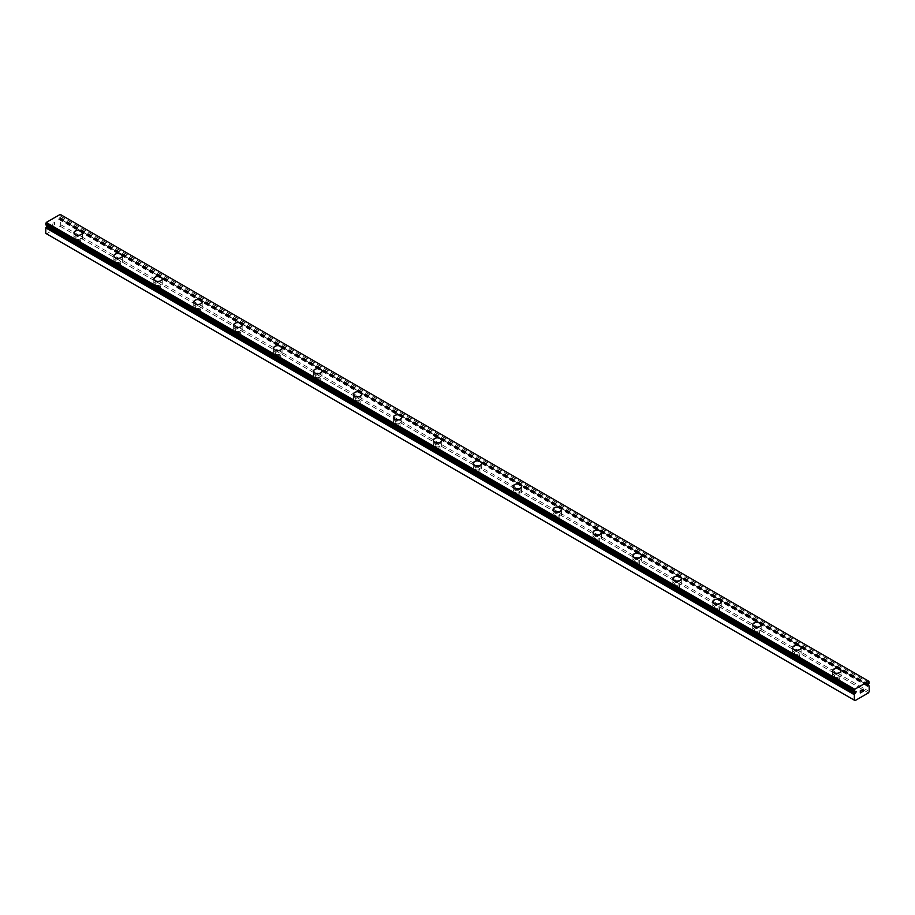 <?xml version="1.0" encoding="UTF-8"?>
<svg xmlns="http://www.w3.org/2000/svg" width="915" height="915" viewBox="0 0 915 915"><rect width="100%" height="100%" fill="white"/><g stroke="black" fill="none" stroke-linecap="round" stroke-linejoin="round"><path stroke-width="0.69" stroke-dasharray="4.58 3.43" d="M45.784 224.907A1.819 1.052 -60 0 1 46.253 224.976A1.819 1.052 -60 0 1 46.471 225.17L47.774 224.667L47.557 225.936M867.889 684.626L59.361 217.827L60.013 217.358A1.819 1.052 -60 0 1 60.687 216.306L60.218 214.396M45.75 233.348L46.551 233.805L59.921 226.097L60.722 224.701L60.619 219.108A1.819 1.052 -60 0 1 60.218 219.028A1.819 1.052 -60 0 1 60.013 218.834L58.709 219.337L59.361 217.827M76.448 245.369A2.471 1.43 0 0 0 79.136 245.678A2.471 1.43 0 0 0 80.657 244.362A2.471 1.43 0 0 0 79.937 243.344A2.471 1.43 0 0 0 77.249 243.035A2.471 1.43 0 0 0 75.716 244.362A2.471 1.43 0 0 0 76.448 245.369M76.448 239.021A2.471 1.43 0 0 0 79.136 239.341A2.471 1.43 0 0 0 80.657 238.014A2.471 1.43 0 0 0 79.937 237.008A2.471 1.43 0 0 0 77.249 236.699A2.471 1.43 0 0 0 75.716 238.014A2.471 1.43 0 0 0 76.448 239.021M82.43 232.845L82.43 232.833A4.232 2.448 180 0 1 82.43 232.845A4.232 2.448 180 0 1 79.811 235.098A4.232 2.448 180 0 1 75.202 234.572A4.232 2.448 180 0 1 73.955 232.845A4.232 2.448 180 0 1 73.955 232.833L73.955 232.845M116.377 268.415A2.471 1.43 0 0 0 119.064 268.724A2.471 1.43 0 0 0 120.586 267.409A2.471 1.43 0 0 0 119.865 266.402A2.471 1.43 0 0 0 117.177 266.093A2.471 1.43 0 0 0 115.645 267.409A2.471 1.43 0 0 0 116.377 268.415M116.377 262.079A2.471 1.43 0 0 0 119.064 262.388A2.471 1.43 0 0 0 120.586 261.072A2.471 1.43 0 0 0 119.865 260.066A2.471 1.43 0 0 0 117.177 259.757A2.471 1.43 0 0 0 115.645 261.072A2.471 1.43 0 0 0 116.377 262.079M122.358 255.88L122.358 255.891A4.232 2.448 180 0 1 119.739 258.156A4.232 2.448 180 0 1 115.118 257.618A4.232 2.448 180 0 1 113.883 255.891L113.883 255.88M156.293 291.473A2.471 1.43 0 0 0 158.993 291.782A2.471 1.43 0 0 0 160.514 290.455A2.471 1.43 0 0 0 159.793 289.449A2.471 1.43 0 0 0 157.106 289.14A2.471 1.43 0 0 0 155.573 290.455A2.471 1.43 0 0 0 156.293 291.473M156.293 285.125A2.471 1.43 0 0 0 158.993 285.434A2.471 1.43 0 0 0 160.514 284.119A2.471 1.43 0 0 0 159.793 283.112A2.471 1.43 0 0 0 157.106 282.804A2.471 1.43 0 0 0 155.573 284.119A2.471 1.43 0 0 0 156.293 285.125M162.275 278.949L162.275 278.938A4.232 2.448 180 0 1 162.275 278.949A4.232 2.448 180 0 1 159.667 281.202A4.232 2.448 180 0 1 155.047 280.676A4.232 2.448 180 0 1 153.811 278.949A4.232 2.448 180 0 1 153.811 278.938L153.811 278.938M196.222 314.52A2.471 1.43 0 0 0 198.921 314.829A2.471 1.43 0 0 0 200.442 313.513A2.471 1.43 0 0 0 199.722 312.507A2.471 1.43 0 0 0 197.022 312.198A2.471 1.43 0 0 0 195.501 313.513A2.471 1.43 0 0 0 196.222 314.52M196.222 308.183A2.471 1.43 0 0 0 198.921 308.492A2.471 1.43 0 0 0 200.442 307.177A2.471 1.43 0 0 0 199.722 306.17A2.471 1.43 0 0 0 197.022 305.85A2.471 1.43 0 0 0 195.501 307.177A2.471 1.43 0 0 0 196.222 308.183M202.204 301.996L202.204 301.996A4.232 2.448 180 0 1 199.596 304.26A4.232 2.448 180 0 1 194.975 303.723A4.232 2.448 180 0 1 193.74 301.996L193.74 301.984M236.15 337.578A2.471 1.43 0 0 0 238.849 337.887A2.471 1.43 0 0 0 240.37 336.56A2.471 1.43 0 0 0 239.65 335.553A2.471 1.43 0 0 0 236.951 335.245A2.471 1.43 0 0 0 235.43 336.56A2.471 1.43 0 0 0 236.15 337.578M236.15 331.23A2.471 1.43 0 0 0 238.849 331.539A2.471 1.43 0 0 0 240.37 330.224A2.471 1.43 0 0 0 239.65 329.217A2.471 1.43 0 0 0 236.951 328.908A2.471 1.43 0 0 0 235.43 330.224A2.471 1.43 0 0 0 236.15 331.23M242.132 325.054L242.132 325.042A4.232 2.448 180 0 1 242.132 325.054A4.232 2.448 180 0 1 239.524 327.307A4.232 2.448 180 0 1 234.903 326.781A4.232 2.448 180 0 1 233.668 325.054A4.232 2.448 180 0 1 233.668 325.042L233.668 325.042M276.078 360.624A2.471 1.43 0 0 0 278.778 360.933A2.471 1.43 0 0 0 280.299 359.618A2.471 1.43 0 0 0 279.578 358.611A2.471 1.43 0 0 0 276.879 358.303A2.471 1.43 0 0 0 275.358 359.618A2.471 1.43 0 0 0 276.078 360.624M276.078 354.288A2.471 1.43 0 0 0 278.778 354.597A2.471 1.43 0 0 0 280.299 353.281A2.471 1.43 0 0 0 279.578 352.264A2.471 1.43 0 0 0 276.879 351.955A2.471 1.43 0 0 0 275.358 353.281A2.471 1.43 0 0 0 276.078 354.288M282.06 348.1L282.06 348.1A4.232 2.448 180 0 1 279.452 350.365A4.232 2.448 180 0 1 274.832 349.827A4.232 2.448 180 0 1 273.596 348.1L273.596 348.089M316.007 383.682A2.471 1.43 0 0 0 318.695 383.991A2.471 1.43 0 0 0 320.227 382.664A2.471 1.43 0 0 0 319.507 381.658A2.471 1.43 0 0 0 316.807 381.349A2.471 1.43 0 0 0 315.286 382.664A2.471 1.43 0 0 0 316.007 383.682M316.007 377.335A2.471 1.43 0 0 0 318.695 377.643A2.471 1.43 0 0 0 320.227 376.328A2.471 1.43 0 0 0 319.507 375.322A2.471 1.43 0 0 0 316.807 375.013A2.471 1.43 0 0 0 315.286 376.328A2.471 1.43 0 0 0 316.007 377.335M321.988 371.158L321.988 371.147A4.232 2.448 180 0 1 321.988 371.158A4.232 2.448 180 0 1 319.381 373.412A4.232 2.448 180 0 1 314.76 372.885A4.232 2.448 180 0 1 313.525 371.158A4.232 2.448 180 0 1 313.525 371.147L313.525 371.147M355.935 406.729A2.471 1.43 0 0 0 358.623 407.038A2.471 1.43 0 0 0 360.155 405.722A2.471 1.43 0 0 0 359.423 404.716A2.471 1.43 0 0 0 356.736 404.407A2.471 1.43 0 0 0 355.214 405.722A2.471 1.43 0 0 0 355.935 406.729M355.935 400.393A2.471 1.43 0 0 0 358.623 400.701A2.471 1.43 0 0 0 360.155 399.386A2.471 1.43 0 0 0 359.423 398.368A2.471 1.43 0 0 0 356.736 398.059A2.471 1.43 0 0 0 355.214 399.386A2.471 1.43 0 0 0 355.935 400.393M361.917 394.205L361.917 394.205A4.232 2.448 180 0 1 359.298 396.469A4.232 2.448 180 0 1 354.688 395.932A4.232 2.448 180 0 1 353.442 394.205L353.442 394.193M395.863 429.776A2.471 1.43 0 0 0 398.551 430.084A2.471 1.43 0 0 0 400.084 428.769A2.471 1.43 0 0 0 399.352 427.762A2.471 1.43 0 0 0 396.664 427.454A2.471 1.43 0 0 0 395.143 428.769A2.471 1.43 0 0 0 395.863 429.776M395.863 423.439A2.471 1.43 0 0 0 398.551 423.748A2.471 1.43 0 0 0 400.084 422.433A2.471 1.43 0 0 0 399.352 421.426A2.471 1.43 0 0 0 396.664 421.117A2.471 1.43 0 0 0 395.143 422.433A2.471 1.43 0 0 0 395.863 423.439M401.845 417.263L401.845 417.24A4.232 2.448 180 0 1 401.845 417.263A4.232 2.448 180 0 1 399.226 419.516A4.232 2.448 180 0 1 394.617 418.99A4.232 2.448 180 0 1 393.37 417.263A4.232 2.448 180 0 1 393.37 417.251L393.37 417.24M435.792 452.834A2.471 1.43 0 0 0 438.479 453.142A2.471 1.43 0 0 0 440.012 451.827A2.471 1.43 0 0 0 439.28 450.821A2.471 1.43 0 0 0 436.592 450.5A2.471 1.43 0 0 0 435.071 451.827A2.471 1.43 0 0 0 435.792 452.834M435.792 446.497A2.471 1.43 0 0 0 438.479 446.806A2.471 1.43 0 0 0 440.012 445.479A2.471 1.43 0 0 0 439.28 444.473A2.471 1.43 0 0 0 436.592 444.164A2.471 1.43 0 0 0 435.071 445.479A2.471 1.43 0 0 0 435.792 446.497M441.773 440.309L441.773 440.298A4.232 2.448 180 0 1 441.773 440.309A4.232 2.448 180 0 1 439.154 442.563A4.232 2.448 180 0 1 434.545 442.037A4.232 2.448 180 0 1 433.298 440.309A4.232 2.448 180 0 1 433.298 440.298L433.298 440.298M475.72 475.88A2.471 1.43 0 0 0 478.408 476.189A2.471 1.43 0 0 0 479.929 474.874A2.471 1.43 0 0 0 479.208 473.867A2.471 1.43 0 0 0 476.521 473.558A2.471 1.43 0 0 0 474.988 474.874A2.471 1.43 0 0 0 475.72 475.88M475.72 469.544A2.471 1.43 0 0 0 478.408 469.853A2.471 1.43 0 0 0 479.929 468.537A2.471 1.43 0 0 0 479.208 467.531A2.471 1.43 0 0 0 476.521 467.222A2.471 1.43 0 0 0 474.988 468.537A2.471 1.43 0 0 0 475.72 469.544M481.702 463.356L481.702 463.356A4.232 2.448 180 0 1 479.083 465.621A4.232 2.448 180 0 1 474.473 465.094A4.232 2.448 180 0 1 473.227 463.356L473.227 463.345M515.648 498.938A2.471 1.43 0 0 0 518.336 499.247A2.471 1.43 0 0 0 519.857 497.932A2.471 1.43 0 0 0 519.137 496.914A2.471 1.43 0 0 0 516.449 496.605A2.471 1.43 0 0 0 514.916 497.932A2.471 1.43 0 0 0 515.648 498.938M515.648 492.602A2.471 1.43 0 0 0 518.336 492.911A2.471 1.43 0 0 0 519.857 491.584A2.471 1.43 0 0 0 519.137 490.577A2.471 1.43 0 0 0 516.449 490.268A2.471 1.43 0 0 0 514.916 491.584A2.471 1.43 0 0 0 515.648 492.602M521.63 486.414L521.63 486.403A4.232 2.448 180 0 1 521.63 486.414A4.232 2.448 180 0 1 519.011 488.667A4.232 2.448 180 0 1 514.402 488.141A4.232 2.448 180 0 1 513.155 486.414A4.232 2.448 180 0 1 513.155 486.403L513.155 486.414M555.577 521.985A2.471 1.43 0 0 0 558.264 522.293A2.471 1.43 0 0 0 559.786 520.978A2.471 1.43 0 0 0 559.065 519.972A2.471 1.43 0 0 0 556.377 519.663A2.471 1.43 0 0 0 554.845 520.978A2.471 1.43 0 0 0 555.577 521.985M555.577 515.648A2.471 1.43 0 0 0 558.264 515.957A2.471 1.43 0 0 0 559.786 514.642A2.471 1.43 0 0 0 559.065 513.635A2.471 1.43 0 0 0 556.377 513.326A2.471 1.43 0 0 0 554.845 514.642A2.471 1.43 0 0 0 555.577 515.648M561.558 509.449L561.558 509.461A4.232 2.448 180 0 1 558.939 511.725A4.232 2.448 180 0 1 554.318 511.188A4.232 2.448 180 0 1 553.083 509.461L553.083 509.449M595.493 545.043A2.471 1.43 0 0 0 598.193 545.351A2.471 1.43 0 0 0 599.714 544.036A2.471 1.43 0 0 0 598.993 543.018A2.471 1.43 0 0 0 596.306 542.709A2.471 1.43 0 0 0 594.773 544.036A2.471 1.43 0 0 0 595.493 545.043M595.493 538.695A2.471 1.43 0 0 0 598.193 539.004A2.471 1.43 0 0 0 599.714 537.688A2.471 1.43 0 0 0 598.993 536.682A2.471 1.43 0 0 0 596.306 536.373A2.471 1.43 0 0 0 594.773 537.688A2.471 1.43 0 0 0 595.493 538.695M601.475 532.519L601.475 532.507A4.232 2.448 180 0 1 601.475 532.519A4.232 2.448 180 0 1 598.868 534.772A4.232 2.448 180 0 1 594.247 534.246A4.232 2.448 180 0 1 593.012 532.519A4.232 2.448 180 0 1 593.012 532.507L593.012 532.507M635.422 568.089A2.471 1.43 0 0 0 638.121 568.398A2.471 1.43 0 0 0 639.642 567.083A2.471 1.43 0 0 0 638.922 566.076A2.471 1.43 0 0 0 636.222 565.767A2.471 1.43 0 0 0 634.701 567.083A2.471 1.43 0 0 0 635.422 568.089M635.422 561.753A2.471 1.43 0 0 0 638.121 562.062A2.471 1.43 0 0 0 639.642 560.746A2.471 1.43 0 0 0 638.922 559.74A2.471 1.43 0 0 0 636.222 559.431A2.471 1.43 0 0 0 634.701 560.746A2.471 1.43 0 0 0 635.422 561.753M641.404 555.565L641.404 555.565A4.232 2.448 180 0 1 638.796 557.83A4.232 2.448 180 0 1 634.175 557.292A4.232 2.448 180 0 1 632.94 555.565L632.94 555.554M675.35 591.147A2.471 1.43 0 0 0 678.049 591.456A2.471 1.43 0 0 0 679.571 590.129A2.471 1.43 0 0 0 678.85 589.123A2.471 1.43 0 0 0 676.151 588.814A2.471 1.43 0 0 0 674.63 590.129A2.471 1.43 0 0 0 675.35 591.147M675.35 584.799A2.471 1.43 0 0 0 678.049 585.108A2.471 1.43 0 0 0 679.571 583.793A2.471 1.43 0 0 0 678.85 582.786A2.471 1.43 0 0 0 676.151 582.478A2.471 1.43 0 0 0 674.63 583.793A2.471 1.43 0 0 0 675.35 584.799M681.332 578.623L681.332 578.612A4.232 2.448 180 0 1 681.332 578.623A4.232 2.448 180 0 1 678.724 580.876A4.232 2.448 180 0 1 674.103 580.35A4.232 2.448 180 0 1 672.868 578.623A4.232 2.448 180 0 1 672.868 578.612L672.868 578.612M715.278 614.194A2.471 1.43 0 0 0 717.978 614.503A2.471 1.43 0 0 0 719.499 613.187A2.471 1.43 0 0 0 718.778 612.181A2.471 1.43 0 0 0 716.079 611.872A2.471 1.43 0 0 0 714.558 613.187A2.471 1.43 0 0 0 715.278 614.194M715.278 607.857A2.471 1.43 0 0 0 717.978 608.166A2.471 1.43 0 0 0 719.499 606.851A2.471 1.43 0 0 0 718.778 605.833A2.471 1.43 0 0 0 716.079 605.524A2.471 1.43 0 0 0 714.558 606.851A2.471 1.43 0 0 0 715.278 607.857M721.26 601.67L721.26 601.67A4.232 2.448 180 0 1 718.652 603.934A4.232 2.448 180 0 1 714.032 603.397A4.232 2.448 180 0 1 712.796 601.67L712.796 601.658M755.207 637.252A2.471 1.43 0 0 0 757.894 637.561A2.471 1.43 0 0 0 759.427 636.234A2.471 1.43 0 0 0 758.707 635.227A2.471 1.43 0 0 0 756.007 634.918A2.471 1.43 0 0 0 754.486 636.234A2.471 1.43 0 0 0 755.207 637.252M755.207 630.904A2.471 1.43 0 0 0 757.894 631.213A2.471 1.43 0 0 0 759.427 629.897A2.471 1.43 0 0 0 758.707 628.891A2.471 1.43 0 0 0 756.007 628.582A2.471 1.43 0 0 0 754.486 629.897A2.471 1.43 0 0 0 755.207 630.904M761.188 624.728L761.188 624.716A4.232 2.448 180 0 1 761.188 624.728A4.232 2.448 180 0 1 758.581 626.981A4.232 2.448 180 0 1 753.96 626.455A4.232 2.448 180 0 1 752.725 624.728A4.232 2.448 180 0 1 752.725 624.716L752.725 624.716M795.135 660.298A2.471 1.43 0 0 0 797.823 660.607A2.471 1.43 0 0 0 799.355 659.292A2.471 1.43 0 0 0 798.623 658.285A2.471 1.43 0 0 0 795.936 657.976A2.471 1.43 0 0 0 794.414 659.292A2.471 1.43 0 0 0 795.135 660.298M795.135 653.962A2.471 1.43 0 0 0 797.823 654.271A2.471 1.43 0 0 0 799.355 652.955A2.471 1.43 0 0 0 798.623 651.938A2.471 1.43 0 0 0 795.936 651.629A2.471 1.43 0 0 0 794.414 652.955A2.471 1.43 0 0 0 795.135 653.962M801.117 647.774L801.117 647.774A4.232 2.448 180 0 1 798.498 650.039A4.232 2.448 180 0 1 793.888 649.501A4.232 2.448 180 0 1 792.642 647.774L792.642 647.763M835.063 683.345A2.471 1.43 0 0 0 837.751 683.654A2.471 1.43 0 0 0 839.284 682.338A2.471 1.43 0 0 0 838.552 681.332A2.471 1.43 0 0 0 835.864 681.023A2.471 1.43 0 0 0 834.343 682.338A2.471 1.43 0 0 0 835.063 683.345M835.063 677.009A2.471 1.43 0 0 0 837.751 677.317A2.471 1.43 0 0 0 839.284 676.002A2.471 1.43 0 0 0 838.552 674.995A2.471 1.43 0 0 0 835.864 674.687A2.471 1.43 0 0 0 834.343 676.002A2.471 1.43 0 0 0 835.063 677.009M841.045 670.832L841.045 670.821A4.232 2.448 180 0 1 841.045 670.832A4.232 2.448 180 0 1 838.426 673.085A4.232 2.448 180 0 1 833.817 672.559A4.232 2.448 180 0 1 832.57 670.832A4.232 2.448 180 0 1 832.57 670.821L832.57 670.821M833.817 677.729A4.232 2.448 0 0 0 838.426 678.267A4.232 2.448 0 0 0 841.045 676.002A4.232 2.448 0 0 0 839.798 674.275A4.232 2.448 0 0 0 835.189 673.749A4.232 2.448 0 0 0 832.57 676.002A4.232 2.448 0 0 0 833.817 677.729M833.817 673.131A4.232 2.448 0 0 0 838.426 673.657A4.232 2.448 0 0 0 841.045 671.404A4.232 2.448 0 0 0 839.798 669.677A4.232 2.448 0 0 0 835.189 669.139A4.232 2.448 0 0 0 832.57 671.404A4.232 2.448 0 0 0 833.817 673.131M793.888 654.683A4.232 2.448 0 0 0 798.498 655.209A4.232 2.448 0 0 0 801.117 652.955A4.232 2.448 0 0 0 799.882 651.217A4.232 2.448 0 0 0 795.261 650.691A4.232 2.448 0 0 0 792.642 652.955A4.232 2.448 0 0 0 793.888 654.683M793.888 650.085A4.232 2.448 0 0 0 798.498 650.611A4.232 2.448 0 0 0 801.117 648.346A4.232 2.448 0 0 0 799.882 646.619A4.232 2.448 0 0 0 795.261 646.093A4.232 2.448 0 0 0 792.642 648.346A4.232 2.448 0 0 0 793.888 650.085M753.96 631.625A4.232 2.448 0 0 0 758.581 632.162A4.232 2.448 0 0 0 761.188 629.897A4.232 2.448 0 0 0 759.953 628.17A4.232 2.448 0 0 0 755.332 627.644A4.232 2.448 0 0 0 752.725 629.897A4.232 2.448 0 0 0 753.96 631.625M753.96 627.027A4.232 2.448 0 0 0 758.581 627.564A4.232 2.448 0 0 0 761.188 625.3A4.232 2.448 0 0 0 759.953 623.573A4.232 2.448 0 0 0 755.332 623.046A4.232 2.448 0 0 0 752.725 625.3A4.232 2.448 0 0 0 753.96 627.027M714.032 608.578A4.232 2.448 0 0 0 718.652 609.104A4.232 2.448 0 0 0 721.26 606.851A4.232 2.448 0 0 0 720.025 605.112A4.232 2.448 0 0 0 715.404 604.586A4.232 2.448 0 0 0 712.796 606.851A4.232 2.448 0 0 0 714.032 608.578M714.032 603.98A4.232 2.448 0 0 0 718.652 604.506A4.232 2.448 0 0 0 721.26 602.253A4.232 2.448 0 0 0 720.025 600.514A4.232 2.448 0 0 0 715.404 599.988A4.232 2.448 0 0 0 712.796 602.253A4.232 2.448 0 0 0 714.032 603.98M674.103 585.52A4.232 2.448 0 0 0 678.724 586.058A4.232 2.448 0 0 0 681.332 583.793A4.232 2.448 0 0 0 680.097 582.066A4.232 2.448 0 0 0 675.476 581.54A4.232 2.448 0 0 0 672.868 583.793A4.232 2.448 0 0 0 674.103 585.52M674.103 580.922A4.232 2.448 0 0 0 678.724 581.46A4.232 2.448 0 0 0 681.332 579.195A4.232 2.448 0 0 0 680.097 577.468A4.232 2.448 0 0 0 675.476 576.942A4.232 2.448 0 0 0 672.868 579.195A4.232 2.448 0 0 0 674.103 580.922M634.175 562.473A4.232 2.448 0 0 0 638.796 563A4.232 2.448 0 0 0 641.404 560.746A4.232 2.448 0 0 0 640.168 559.019A4.232 2.448 0 0 0 635.548 558.482A4.232 2.448 0 0 0 632.94 560.746A4.232 2.448 0 0 0 634.175 562.473M634.175 557.875A4.232 2.448 0 0 0 638.796 558.402A4.232 2.448 0 0 0 641.404 556.148A4.232 2.448 0 0 0 640.168 554.41A4.232 2.448 0 0 0 635.548 553.884A4.232 2.448 0 0 0 632.94 556.148A4.232 2.448 0 0 0 634.175 557.875M594.247 539.415A4.232 2.448 0 0 0 598.868 539.953A4.232 2.448 0 0 0 601.475 537.688A4.232 2.448 0 0 0 600.24 535.961A4.232 2.448 0 0 0 595.619 535.435A4.232 2.448 0 0 0 593.012 537.688A4.232 2.448 0 0 0 594.247 539.415M594.247 534.817A4.232 2.448 0 0 0 598.868 535.355A4.232 2.448 0 0 0 601.475 533.09A4.232 2.448 0 0 0 600.24 531.363A4.232 2.448 0 0 0 595.619 530.837A4.232 2.448 0 0 0 593.012 533.09A4.232 2.448 0 0 0 594.247 534.817M554.318 516.369A4.232 2.448 0 0 0 558.939 516.895A4.232 2.448 0 0 0 561.558 514.642A4.232 2.448 0 0 0 560.312 512.915A4.232 2.448 0 0 0 555.702 512.377A4.232 2.448 0 0 0 553.083 514.642A4.232 2.448 0 0 0 554.318 516.369M554.318 511.771A4.232 2.448 0 0 0 558.939 512.297A4.232 2.448 0 0 0 561.558 510.044A4.232 2.448 0 0 0 560.312 508.317A4.232 2.448 0 0 0 555.702 507.779A4.232 2.448 0 0 0 553.083 510.044A4.232 2.448 0 0 0 554.318 511.771M514.402 493.322A4.232 2.448 0 0 0 519.011 493.848A4.232 2.448 0 0 0 521.63 491.584A4.232 2.448 0 0 0 520.383 489.857A4.232 2.448 0 0 0 515.774 489.331A4.232 2.448 0 0 0 513.155 491.584A4.232 2.448 0 0 0 514.402 493.322M514.402 488.713A4.232 2.448 0 0 0 519.011 489.25A4.232 2.448 0 0 0 521.63 486.986A4.232 2.448 0 0 0 520.383 485.259A4.232 2.448 0 0 0 515.774 484.733A4.232 2.448 0 0 0 513.155 486.986A4.232 2.448 0 0 0 514.402 488.713M474.473 470.264A4.232 2.448 0 0 0 479.083 470.79A4.232 2.448 0 0 0 481.702 468.537A4.232 2.448 0 0 0 480.455 466.81A4.232 2.448 0 0 0 475.846 466.273A4.232 2.448 0 0 0 473.227 468.537A4.232 2.448 0 0 0 474.473 470.264M474.473 465.666A4.232 2.448 0 0 0 479.083 466.193A4.232 2.448 0 0 0 481.702 463.939A4.232 2.448 0 0 0 480.455 462.212A4.232 2.448 0 0 0 475.846 461.675A4.232 2.448 0 0 0 473.227 463.939A4.232 2.448 0 0 0 474.473 465.666M434.545 447.218A4.232 2.448 0 0 0 439.154 447.744A4.232 2.448 0 0 0 441.773 445.479A4.232 2.448 0 0 0 440.527 443.752A4.232 2.448 0 0 0 435.917 443.226A4.232 2.448 0 0 0 433.298 445.479A4.232 2.448 0 0 0 434.545 447.218M434.545 442.62A4.232 2.448 0 0 0 439.154 443.146A4.232 2.448 0 0 0 441.773 440.881A4.232 2.448 0 0 0 440.527 439.154A4.232 2.448 0 0 0 435.917 438.628A4.232 2.448 0 0 0 433.298 440.881A4.232 2.448 0 0 0 434.545 442.62M394.617 424.16A4.232 2.448 0 0 0 399.226 424.686A4.232 2.448 0 0 0 401.845 422.433A4.232 2.448 0 0 0 400.598 420.706A4.232 2.448 0 0 0 395.989 420.168A4.232 2.448 0 0 0 393.37 422.433A4.232 2.448 0 0 0 394.617 424.16M394.617 419.562A4.232 2.448 0 0 0 399.226 420.088A4.232 2.448 0 0 0 401.845 417.835A4.232 2.448 0 0 0 400.598 416.108A4.232 2.448 0 0 0 395.989 415.57A4.232 2.448 0 0 0 393.37 417.835A4.232 2.448 0 0 0 394.617 419.562M354.688 401.113A4.232 2.448 0 0 0 359.298 401.639A4.232 2.448 0 0 0 361.917 399.386A4.232 2.448 0 0 0 360.682 397.648A4.232 2.448 0 0 0 356.061 397.121A4.232 2.448 0 0 0 353.442 399.386A4.232 2.448 0 0 0 354.688 401.113M354.688 396.515A4.232 2.448 0 0 0 359.298 397.041A4.232 2.448 0 0 0 361.917 394.777A4.232 2.448 0 0 0 360.682 393.05A4.232 2.448 0 0 0 356.061 392.524A4.232 2.448 0 0 0 353.442 394.777A4.232 2.448 0 0 0 354.688 396.515M314.76 378.055A4.232 2.448 0 0 0 319.381 378.593A4.232 2.448 0 0 0 321.988 376.328A4.232 2.448 0 0 0 320.753 374.601A4.232 2.448 0 0 0 316.132 374.075A4.232 2.448 0 0 0 313.525 376.328A4.232 2.448 0 0 0 314.76 378.055M314.76 373.457A4.232 2.448 0 0 0 319.381 373.983A4.232 2.448 0 0 0 321.988 371.73A4.232 2.448 0 0 0 320.753 370.003A4.232 2.448 0 0 0 316.132 369.466A4.232 2.448 0 0 0 313.525 371.73A4.232 2.448 0 0 0 314.76 373.457M274.832 355.009A4.232 2.448 0 0 0 279.452 355.535A4.232 2.448 0 0 0 282.06 353.281A4.232 2.448 0 0 0 280.825 351.543A4.232 2.448 0 0 0 276.204 351.017A4.232 2.448 0 0 0 273.596 353.281A4.232 2.448 0 0 0 274.832 355.009M274.832 350.411A4.232 2.448 0 0 0 279.452 350.937A4.232 2.448 0 0 0 282.06 348.684A4.232 2.448 0 0 0 280.825 346.945A4.232 2.448 0 0 0 276.204 346.419A4.232 2.448 0 0 0 273.596 348.684A4.232 2.448 0 0 0 274.832 350.411M234.903 331.951A4.232 2.448 0 0 0 239.524 332.488A4.232 2.448 0 0 0 242.132 330.224A4.232 2.448 0 0 0 240.897 328.496A4.232 2.448 0 0 0 236.276 327.97A4.232 2.448 0 0 0 233.668 330.224A4.232 2.448 0 0 0 234.903 331.951M234.903 327.353A4.232 2.448 0 0 0 239.524 327.89A4.232 2.448 0 0 0 242.132 325.626A4.232 2.448 0 0 0 240.897 323.899A4.232 2.448 0 0 0 236.276 323.372A4.232 2.448 0 0 0 233.668 325.626A4.232 2.448 0 0 0 234.903 327.353M194.975 308.904A4.232 2.448 0 0 0 199.596 309.43A4.232 2.448 0 0 0 202.204 307.177A4.232 2.448 0 0 0 200.968 305.45A4.232 2.448 0 0 0 196.348 304.912A4.232 2.448 0 0 0 193.74 307.177A4.232 2.448 0 0 0 194.975 308.904M194.975 304.306A4.232 2.448 0 0 0 199.596 304.832A4.232 2.448 0 0 0 202.204 302.579A4.232 2.448 0 0 0 200.968 300.841A4.232 2.448 0 0 0 196.348 300.314A4.232 2.448 0 0 0 193.74 302.579A4.232 2.448 0 0 0 194.975 304.306M155.047 285.846A4.232 2.448 0 0 0 159.667 286.384A4.232 2.448 0 0 0 162.275 284.119A4.232 2.448 0 0 0 161.04 282.392A4.232 2.448 0 0 0 156.419 281.866A4.232 2.448 0 0 0 153.811 284.119A4.232 2.448 0 0 0 155.047 285.846M155.047 281.248A4.232 2.448 0 0 0 159.667 281.786A4.232 2.448 0 0 0 162.275 279.521A4.232 2.448 0 0 0 161.04 277.794A4.232 2.448 0 0 0 156.419 277.268A4.232 2.448 0 0 0 153.811 279.521A4.232 2.448 0 0 0 155.047 281.248M115.118 262.799A4.232 2.448 0 0 0 119.739 263.326A4.232 2.448 0 0 0 122.358 261.072A4.232 2.448 0 0 0 121.112 259.345A4.232 2.448 0 0 0 116.502 258.808A4.232 2.448 0 0 0 113.883 261.072A4.232 2.448 0 0 0 115.118 262.799M115.118 258.202A4.232 2.448 0 0 0 119.739 258.728A4.232 2.448 0 0 0 122.358 256.475A4.232 2.448 0 0 0 121.112 254.747A4.232 2.448 0 0 0 116.502 254.21A4.232 2.448 0 0 0 113.883 256.475A4.232 2.448 0 0 0 115.118 258.202M75.202 239.741A4.232 2.448 0 0 0 79.811 240.279A4.232 2.448 0 0 0 82.43 238.014A4.232 2.448 0 0 0 81.183 236.287A4.232 2.448 0 0 0 76.574 235.761A4.232 2.448 0 0 0 73.955 238.014A4.232 2.448 0 0 0 75.202 239.741M75.202 235.144A4.232 2.448 0 0 0 79.811 235.681A4.232 2.448 0 0 0 82.43 233.417A4.232 2.448 0 0 0 81.183 231.689A4.232 2.448 0 0 0 76.574 231.163A4.232 2.448 0 0 0 73.955 233.417A4.232 2.448 0 0 0 75.202 235.144M861.438 690.047L860.294 690.699L860.294 692.964M862.216 690.173L862.41 689.601M863.257 689.212L862.399 689.59M863.222 689.464L862.102 691.923M54.568 222.436L54.58 223.352L54.58 222.448L53.573 223.02L54.568 222.436M54.568 223.5L54.568 224.404L54.58 223.5M53.562 225.124L54.706 224.472L54.706 222.219L53.562 222.871L54.706 222.219L54.706 224.472L53.573 225.136M52.178 225.936L52.304 223.889L52.178 225.936M868.449 692.895L59.921 226.097M855.079 700.604L46.551 233.805M869.25 691.5L60.722 224.701M869.25 686.021L60.722 219.223M867.1 685.449L59.361 219.097M869.25 681.481L60.722 214.682M855.639 691.706L47.111 224.907M867.409 684.912L60.619 219.108M59.978 218.811L867.374 684.958L60.013 218.834M867.329 685.015L59.852 218.822M868.381 684.351L59.852 217.553M868.529 684.157L60.013 217.358M869.216 683.105L60.687 216.306M869.25 683.013L60.722 216.214M46.493 225.204L854.496 691.694L46.471 225.17M855.148 691.992L46.619 225.193M80.657 244.362L80.657 238.014M120.586 267.409L120.586 261.072M160.514 290.455L160.514 284.119M200.442 313.513L200.442 307.177M240.37 336.56L240.37 330.224M280.299 359.618L280.299 353.281M320.227 382.664L320.227 376.328M360.155 405.722L360.155 399.386M400.084 428.769L400.084 422.433M440.012 451.827L440.012 445.479M479.929 474.874L479.929 468.537M519.857 497.932L519.857 491.584M559.786 520.978L559.786 514.642M599.714 544.036L599.714 537.688M639.642 567.083L639.642 560.746M679.571 590.129L679.571 583.793M719.499 613.187L719.499 606.851M759.427 636.234L759.427 629.897M799.355 659.292L799.355 652.955M839.284 682.338L839.284 676.002M841.045 676.002L841.045 671.404M801.117 652.955L801.117 648.346M761.188 629.897L761.188 625.3M721.26 606.851L721.26 602.253M681.332 583.793L681.332 579.195M641.404 560.746L641.404 556.148M601.475 537.688L601.475 533.09M561.558 514.642L561.558 510.044M521.63 491.584L521.63 486.986M481.702 468.537L481.702 463.939M441.773 445.479L441.773 440.881M401.845 422.433L401.845 417.835M361.917 399.386L361.917 394.777M321.988 376.328L321.988 371.73M282.06 353.281L282.06 348.684M242.132 330.224L242.132 325.626M202.204 307.177L202.204 302.579M162.275 284.119L162.275 279.521M122.358 261.072L122.358 256.475M82.43 238.014L82.43 233.417M73.955 238.014L73.955 233.417M113.883 261.072L113.883 256.475M153.811 284.119L153.811 279.521M193.74 307.177L193.74 302.579M233.668 330.224L233.668 325.626M273.596 353.281L273.596 348.684M313.525 376.328L313.525 371.73M353.442 399.386L353.442 394.777M393.37 422.433L393.37 417.835M433.298 445.479L433.298 440.881M473.227 468.537L473.227 463.939M513.155 491.584L513.155 486.986M553.083 514.642L553.083 510.044M593.012 537.688L593.012 533.09M632.94 560.746L632.94 556.148M672.868 583.793L672.868 579.195M712.796 606.851L712.796 602.253M752.725 629.897L752.725 625.3M792.642 652.955L792.642 648.346M832.57 676.002L832.57 671.404M834.343 682.338L834.343 676.002M794.414 659.292L794.414 652.955M754.486 636.234L754.486 629.897M714.558 613.187L714.558 606.851M674.63 590.129L674.63 583.793M634.701 567.083L634.701 560.746M594.773 544.036L594.773 537.688M554.845 520.978L554.845 514.642M514.916 497.932L514.916 491.584M474.988 474.874L474.988 468.537M435.071 451.827L435.071 445.479M395.143 428.769L395.143 422.433M355.214 405.722L355.214 399.386M315.286 382.664L315.286 376.328M275.358 359.618L275.358 353.281M235.43 336.56L235.43 330.224M195.501 313.513L195.501 307.177M155.573 290.455L155.573 284.119M115.645 267.409L115.645 261.072M75.716 244.362L75.716 238.014M867.42 684.9L60.676 219.12M868.747 685.827L60.218 219.028M867.226 686.136L58.709 219.337M854.782 691.774L46.253 224.976M856.291 691.466L47.774 224.667"/><path stroke-width="1.37" d="M854.278 700.147L855.079 700.604L868.449 692.895L869.25 691.5L869.147 685.907A1.819 1.052 -60 0 1 868.747 685.827A1.819 1.052 -60 0 1 868.529 685.632L867.226 686.136L868.529 684.157A1.819 1.052 -60 0 1 869.216 683.105L868.747 681.195L854.782 689.258L854.313 691.706A1.819 1.052 -60 0 1 854.782 691.774A1.819 1.052 -60 0 1 854.987 691.969L856.291 691.466L855.639 692.975L47.111 226.177L46.471 226.657A1.819 1.052 -60 0 1 45.853 227.629L45.75 233.348L854.278 700.147L854.381 694.428L45.853 227.629M73.955 232.833A4.232 2.448 180 0 1 76.574 230.569A4.232 2.448 180 0 1 81.183 231.106A4.232 2.448 180 0 1 82.43 232.833A4.232 2.448 180 0 1 79.811 235.086A4.232 2.448 180 0 1 75.202 234.56A4.232 2.448 180 0 1 73.955 232.833A4.232 2.448 180 0 1 76.574 230.58A4.232 2.448 180 0 1 81.183 231.118A4.232 2.448 180 0 1 82.43 232.833M113.883 255.891A4.232 2.448 180 0 1 116.502 253.638A4.232 2.448 180 0 1 121.112 254.164A4.232 2.448 180 0 1 122.358 255.891M121.112 254.153A4.232 2.448 180 0 1 122.358 255.88A4.232 2.448 180 0 1 119.739 258.144A4.232 2.448 180 0 1 115.118 257.607A4.232 2.448 180 0 1 113.883 255.88A4.232 2.448 180 0 1 116.502 253.627A4.232 2.448 180 0 1 121.112 254.153M161.04 277.222A4.232 2.448 180 0 1 162.275 278.938A4.232 2.448 180 0 1 159.667 281.191A4.232 2.448 180 0 1 155.047 280.665A4.232 2.448 180 0 1 153.811 278.938A4.232 2.448 180 0 1 156.431 276.685A4.232 2.448 180 0 1 161.04 277.222M153.811 278.938A4.232 2.448 180 0 1 156.419 276.673A4.232 2.448 180 0 1 161.04 277.211A4.232 2.448 180 0 1 162.275 278.938M200.968 300.269A4.232 2.448 180 0 1 202.204 301.996A4.232 2.448 180 0 1 199.596 304.249A4.232 2.448 180 0 1 194.975 303.711A4.232 2.448 180 0 1 193.74 301.984A4.232 2.448 180 0 1 196.359 299.743A4.232 2.448 180 0 1 200.968 300.269M193.74 301.984A4.232 2.448 180 0 1 196.348 299.731A4.232 2.448 180 0 1 200.968 300.257A4.232 2.448 180 0 1 202.204 301.984M233.668 325.042A4.232 2.448 180 0 1 236.276 322.778A4.232 2.448 180 0 1 240.897 323.315A4.232 2.448 180 0 1 242.132 325.042A4.232 2.448 180 0 1 239.524 327.296A4.232 2.448 180 0 1 234.903 326.769A4.232 2.448 180 0 1 233.668 325.042A4.232 2.448 180 0 1 236.287 322.789A4.232 2.448 180 0 1 240.897 323.327A4.232 2.448 180 0 1 242.132 325.042M273.596 348.089A4.232 2.448 180 0 1 276.204 345.836A4.232 2.448 180 0 1 280.825 346.362A4.232 2.448 180 0 1 282.06 348.1A4.232 2.448 180 0 1 279.452 350.353A4.232 2.448 180 0 1 274.832 349.816A4.232 2.448 180 0 1 273.596 348.089A4.232 2.448 180 0 1 276.216 345.847A4.232 2.448 180 0 1 280.825 346.373A4.232 2.448 180 0 1 282.06 348.089M313.525 371.147A4.232 2.448 180 0 1 316.132 368.882A4.232 2.448 180 0 1 320.753 369.408A4.232 2.448 180 0 1 321.988 371.147A4.232 2.448 180 0 1 319.381 373.4A4.232 2.448 180 0 1 314.76 372.874A4.232 2.448 180 0 1 313.525 371.147A4.232 2.448 180 0 1 316.144 368.894A4.232 2.448 180 0 1 320.753 369.42A4.232 2.448 180 0 1 321.988 371.147M353.442 394.193A4.232 2.448 180 0 1 356.061 391.94A4.232 2.448 180 0 1 360.682 392.466A4.232 2.448 180 0 1 361.917 394.205A4.232 2.448 180 0 1 359.298 396.458A4.232 2.448 180 0 1 354.688 395.921A4.232 2.448 180 0 1 353.442 394.193A4.232 2.448 180 0 1 356.061 391.94A4.232 2.448 180 0 1 360.682 392.478A4.232 2.448 180 0 1 361.917 394.193M393.37 417.24A4.232 2.448 180 0 1 395.989 414.987A4.232 2.448 180 0 1 400.598 415.513A4.232 2.448 180 0 1 401.845 417.251A4.232 2.448 180 0 1 399.226 419.505A4.232 2.448 180 0 1 394.617 418.978A4.232 2.448 180 0 1 393.37 417.24A4.232 2.448 180 0 1 395.989 414.998A4.232 2.448 180 0 1 400.598 415.524A4.232 2.448 180 0 1 401.845 417.24M433.298 440.298A4.232 2.448 180 0 1 435.917 438.033A4.232 2.448 180 0 1 440.527 438.571A4.232 2.448 180 0 1 441.773 440.298A4.232 2.448 180 0 1 439.154 442.551A4.232 2.448 180 0 1 434.545 442.025A4.232 2.448 180 0 1 433.298 440.298A4.232 2.448 180 0 1 435.917 438.045A4.232 2.448 180 0 1 440.527 438.582A4.232 2.448 180 0 1 441.773 440.298M473.227 463.345A4.232 2.448 180 0 1 475.846 461.091A4.232 2.448 180 0 1 480.455 461.618A4.232 2.448 180 0 1 481.702 463.356A4.232 2.448 180 0 1 479.083 465.609A4.232 2.448 180 0 1 474.473 465.083A4.232 2.448 180 0 1 473.227 463.345A4.232 2.448 180 0 1 475.846 461.103A4.232 2.448 180 0 1 480.455 461.629A4.232 2.448 180 0 1 481.702 463.345M513.155 486.403A4.232 2.448 180 0 1 515.774 484.138A4.232 2.448 180 0 1 520.383 484.675A4.232 2.448 180 0 1 521.63 486.403A4.232 2.448 180 0 1 519.011 488.656A4.232 2.448 180 0 1 514.402 488.13A4.232 2.448 180 0 1 513.155 486.403A4.232 2.448 180 0 1 515.774 484.149A4.232 2.448 180 0 1 520.383 484.687A4.232 2.448 180 0 1 521.63 486.403M553.083 509.461A4.232 2.448 180 0 1 555.702 507.207A4.232 2.448 180 0 1 560.312 507.734A4.232 2.448 180 0 1 561.558 509.461M560.312 507.722A4.232 2.448 180 0 1 561.558 509.449A4.232 2.448 180 0 1 558.939 511.714A4.232 2.448 180 0 1 554.318 511.176A4.232 2.448 180 0 1 553.083 509.449A4.232 2.448 180 0 1 555.702 507.196A4.232 2.448 180 0 1 560.312 507.722M600.24 530.792A4.232 2.448 180 0 1 601.475 532.507A4.232 2.448 180 0 1 598.868 534.76A4.232 2.448 180 0 1 594.247 534.234A4.232 2.448 180 0 1 593.012 532.507A4.232 2.448 180 0 1 595.631 530.254A4.232 2.448 180 0 1 600.24 530.792M593.012 532.507A4.232 2.448 180 0 1 595.619 530.243A4.232 2.448 180 0 1 600.24 530.78A4.232 2.448 180 0 1 601.475 532.507M640.168 553.838A4.232 2.448 180 0 1 641.404 555.565A4.232 2.448 180 0 1 638.796 557.818A4.232 2.448 180 0 1 634.175 557.281A4.232 2.448 180 0 1 632.94 555.554A4.232 2.448 180 0 1 635.559 553.312A4.232 2.448 180 0 1 640.168 553.838M632.94 555.554A4.232 2.448 180 0 1 635.548 553.301A4.232 2.448 180 0 1 640.168 553.827A4.232 2.448 180 0 1 641.404 555.554M672.868 578.612A4.232 2.448 180 0 1 675.476 576.347A4.232 2.448 180 0 1 680.097 576.885A4.232 2.448 180 0 1 681.332 578.612A4.232 2.448 180 0 1 678.724 580.865A4.232 2.448 180 0 1 674.103 580.339A4.232 2.448 180 0 1 672.868 578.612A4.232 2.448 180 0 1 675.487 576.359A4.232 2.448 180 0 1 680.097 576.896A4.232 2.448 180 0 1 681.332 578.612M712.796 601.658A4.232 2.448 180 0 1 715.404 599.405A4.232 2.448 180 0 1 720.025 599.931A4.232 2.448 180 0 1 721.26 601.67A4.232 2.448 180 0 1 718.652 603.923A4.232 2.448 180 0 1 714.032 603.385A4.232 2.448 180 0 1 712.796 601.658A4.232 2.448 180 0 1 715.416 599.417A4.232 2.448 180 0 1 720.025 599.943A4.232 2.448 180 0 1 721.26 601.658M752.725 624.716A4.232 2.448 180 0 1 755.332 622.452A4.232 2.448 180 0 1 759.953 622.978A4.232 2.448 180 0 1 761.188 624.716A4.232 2.448 180 0 1 758.581 626.969A4.232 2.448 180 0 1 753.96 626.443A4.232 2.448 180 0 1 752.725 624.716A4.232 2.448 180 0 1 755.344 622.463A4.232 2.448 180 0 1 759.953 622.989A4.232 2.448 180 0 1 761.188 624.716M792.642 647.763A4.232 2.448 180 0 1 795.261 645.51A4.232 2.448 180 0 1 799.882 646.036A4.232 2.448 180 0 1 801.117 647.774A4.232 2.448 180 0 1 798.498 650.027A4.232 2.448 180 0 1 793.888 649.49A4.232 2.448 180 0 1 792.642 647.763A4.232 2.448 180 0 1 795.261 645.51A4.232 2.448 180 0 1 799.882 646.047A4.232 2.448 180 0 1 801.117 647.763M832.57 670.821A4.232 2.448 180 0 1 835.189 668.556A4.232 2.448 180 0 1 839.798 669.082A4.232 2.448 180 0 1 841.045 670.821A4.232 2.448 180 0 1 838.426 673.074A4.232 2.448 180 0 1 833.817 672.548A4.232 2.448 180 0 1 832.57 670.821A4.232 2.448 180 0 1 835.189 668.568A4.232 2.448 180 0 1 839.798 669.094A4.232 2.448 180 0 1 841.045 670.821M860.432 690.779L860.432 691.683L861.427 690.196L860.432 690.779M860.432 691.832L860.432 692.735L860.42 691.832M860.294 692.964L861.427 692.312L860.294 692.964L860.294 690.711L861.427 690.047M862.216 690.173L863.257 689.212M863.257 689.876L862.982 690.459L863.257 689.876M862.982 690.459L862.376 691.614L862.982 690.459M862.376 691.614L863.44 690.997L862.376 691.614M862.102 691.923L863.44 691.145L862.102 691.923L863.222 689.67L862.433 689.716L863.222 689.464M854.381 694.428A1.819 1.052 -60 0 0 854.987 693.456L855.639 692.975M45.75 224.861L854.278 691.683L45.75 224.861L46.253 222.459L60.218 214.396L868.747 681.195M867.889 685.895L867.1 685.449M854.782 689.258L46.253 222.459M854.278 690.127L45.75 223.329M854.278 694.668L45.75 227.869M869.147 685.907L867.409 684.912M868.381 685.621L867.329 685.015M855.148 693.261L46.619 226.463M854.987 693.456L46.471 226.657M869.193 685.918L867.42 684.9M854.29 691.706L45.773 224.907"/></g></svg>
